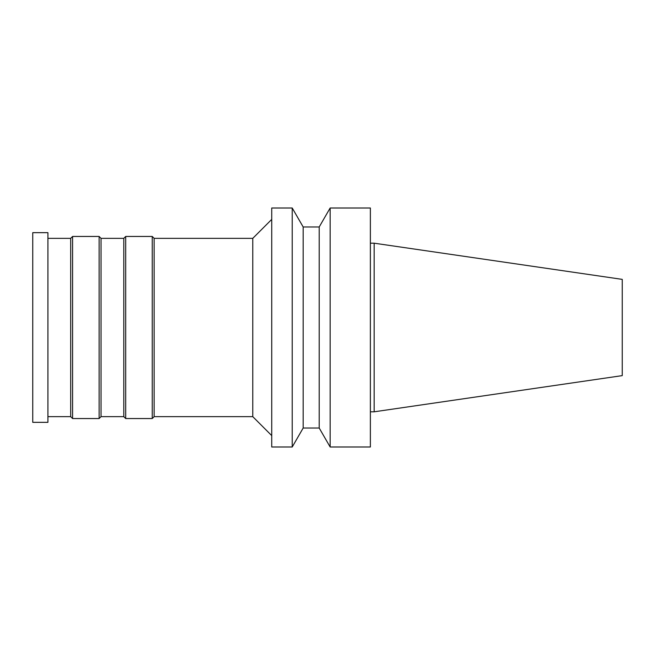 <?xml version="1.0" encoding="UTF-8"?>
<svg xmlns="http://www.w3.org/2000/svg" width="655" height="655" viewBox="0 0 655 655"><rect width="100%" height="100%" fill="white"/><g stroke="black" fill="none" stroke-linecap="round" stroke-linejoin="round"><path stroke-width="0.98" d="M622.25 375.626L622.25 279.374L374.161 243.193L374.161 411.807L622.25 375.626M370.37 411.807L374.161 411.807M370.37 446.997L370.37 208.003L330.153 208.003L330.153 446.997L370.37 446.997M319.206 226.974L303.175 226.974L303.175 428.026L319.206 428.026L319.206 226.974L330.153 208.003M319.206 428.026L330.153 446.997M303.175 428.026L292.22 446.997L292.22 208.003L303.175 226.974M292.22 446.997L271.735 446.997L271.735 208.003L292.22 208.003M252.773 238.355L154.138 238.355L154.138 416.645L252.773 416.645L252.773 238.355L271.735 219.384M252.773 416.645L271.735 435.616M154.138 416.645L152.247 418.545L152.247 236.455L154.138 238.355M123.795 416.645L123.795 238.355L101.034 238.355L101.034 416.645L123.795 416.645L125.686 418.545L125.686 236.455L152.247 236.455M125.686 418.545L152.247 418.545M101.034 416.645L99.134 418.545L99.134 236.455L101.034 238.355M47.921 416.645L70.683 416.645L72.582 418.545L72.582 236.455L99.134 236.455M72.582 418.545L99.134 418.545M70.683 416.645L70.683 238.355L72.582 236.455M47.921 422.336L47.921 232.664L32.75 232.664L32.75 422.336L47.921 422.336M370.37 243.193L374.161 243.193M123.795 238.355L125.686 236.455M47.921 238.355L70.683 238.355"/></g></svg>
